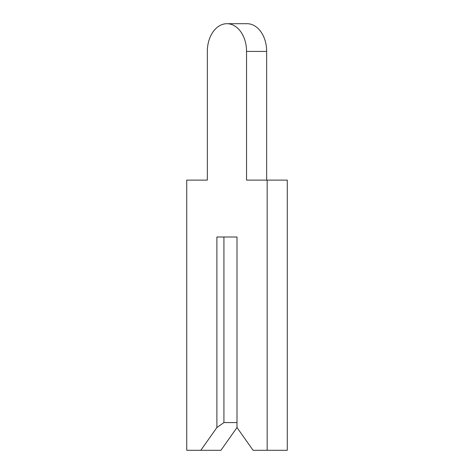 <?xml version="1.0" encoding="UTF-8"?>
<svg xmlns="http://www.w3.org/2000/svg" width="474" height="474" viewBox="0 0 474 474"><rect width="100%" height="100%" fill="white"/><g stroke="black" fill="none" stroke-linecap="round" stroke-linejoin="round"><path stroke-width="0.71" d="M207.339 51.429L207.339 180.12L186.726 180.12L186.726 450.3L200.804 450.3L216.891 427.548L223.929 422.571L237 422.571L237 237L237 427.548L253.086 450.3L267.164 450.3L267.164 180.12L246.551 180.12L246.551 51.429A27.729 19.606 -90 0 0 226.945 23.7A27.729 19.606 -90 0 0 207.339 51.429L207.339 180.12M200.804 450.3L220.914 450.3L237 427.548M223.929 422.571L223.929 237L237 237L216.891 237L216.891 427.548M266.661 180.12L266.661 51.429A27.729 19.606 -90 0 0 247.055 23.7L226.945 23.7M267.164 450.3L287.274 450.3L287.274 180.12L267.164 180.12M246.551 51.429L266.661 51.429"/></g></svg>
